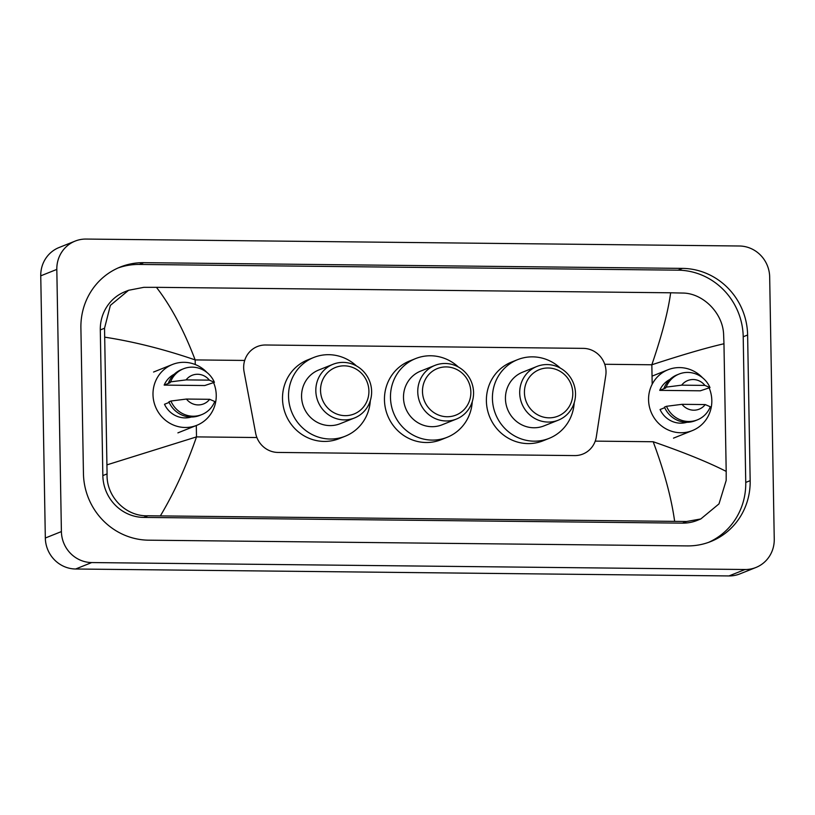 <?xml version="1.0" encoding="UTF-8"?>
<svg xmlns="http://www.w3.org/2000/svg" width="815" height="815" viewBox="0 0 815 815"><rect width="100%" height="100%" fill="white"/><g stroke="black" fill="none" stroke-linecap="round" stroke-linejoin="round"><path stroke-width="1.22" d="M605.749 375.603A23.126 22.199 68.2 0 0 606.024 371.609A23.126 22.199 68.2 0 0 583.295 348.372L265.588 345A23.126 22.199 68.2 0 0 257.397 346.518A23.126 22.199 68.2 0 0 244.072 371.752L255.645 433.193A23.126 22.199 68.2 0 0 277.956 452.437L574.677 455.585A23.126 22.199 68.2 0 0 582.857 454.057A23.126 22.199 68.2 0 0 596.325 436.82L605.749 375.603M755.943 567.474L739.867 573.903A30.838 29.595 -111.8 0 1 728.956 575.94L75.622 569.002A30.838 29.595 -111.8 0 1 45.324 538.012L40.75 275.837A30.838 29.595 -111.8 0 1 59.057 247.526L75.133 241.097A30.838 29.595 -111.8 0 1 86.044 239.06L739.378 245.998A30.838 29.595 -111.8 0 1 769.676 276.988L774.25 539.163A30.838 29.595 -111.8 0 1 755.943 567.474A30.838 29.595 -111.8 0 1 745.022 569.512L91.698 562.564A30.838 29.595 -111.8 0 1 61.4 531.584L56.816 269.408A30.838 29.595 -111.8 0 1 75.133 241.097M750.167 480.656L747.62 334.996A66.29 63.631 68.2 0 0 682.481 268.39L143.746 262.664A66.29 63.631 68.2 0 0 120.274 267.045A66.29 63.631 68.2 0 0 80.899 327.915L83.446 473.566A66.29 63.631 68.2 0 0 148.595 540.182L687.32 545.907A66.29 63.631 68.2 0 0 710.802 541.527A66.29 63.631 68.2 0 0 750.167 480.656L745.745 482.429L743.209 336.768A66.29 63.631 68.2 0 0 678.06 270.162L139.324 264.437A66.29 63.631 68.2 0 0 118.073 267.972M708.571 542.372A66.29 63.631 68.2 0 0 745.745 482.429M128.587 290.283L125.011 291.709A41.626 39.955 68.2 0 0 100.296 329.932L102.843 475.593A41.626 39.955 68.2 0 0 143.746 517.413L682.481 523.138A41.626 39.955 68.2 0 0 697.212 520.398L700.788 518.961L686.576 521.498L147.841 515.773C125.51 516.618 106.021 496.264 107.081 473.892L104.534 328.241L110.371 305.37L128.587 290.283L143.858 287.328L156.439 287.328C171.018 306.165 183.925 330.36 195.162 359.914C164.202 349.299 134.098 341.719 104.87 337.176M674.626 521.243C671.397 497.863 664.245 471.365 653.182 441.74C684.019 452.417 708.357 462.299 726.196 471.396L726.175 480.473L719.003 503.874L700.788 518.961M726.196 471.396L723.965 343.757C706.452 347.771 682.41 354.78 651.837 364.774C661.882 335.434 668.147 311.442 670.643 292.789L156.439 287.328M670.643 292.789L682.583 293.054C702.846 293.033 723.088 313.082 723.628 334.822L723.965 343.757M107.101 464.815L196.507 436.891C186.299 466.292 174.267 492.586 160.433 515.773M709.162 387.93A32.763 31.449 -111.8 0 1 711.821 400.501A32.763 31.449 -111.8 0 1 692.363 430.585A32.763 31.449 -111.8 0 1 648.567 399.829A32.763 31.449 -111.8 0 1 668.025 369.755A32.763 31.449 -111.8 0 1 702.54 377.773M664.724 407.673L660.068 409.538A23.126 22.199 -111.8 0 0 686.913 422.292M705.24 404.566A15.414 14.802 -111.8 0 1 682.002 404.322L705.24 404.566L710.313 406.767A24.664 23.676 -111.8 0 1 697.395 419.857A24.664 23.676 -111.8 0 1 666.476 406.298L664.47 407.103A24.664 23.676 -111.8 0 0 695.389 420.662L697.395 419.857M682.002 404.322L666.476 406.298M659.732 390.365L665.763 387.96L664.133 387.94L666.14 387.135A24.664 23.676 -111.8 0 1 679.068 374.054A24.664 23.676 -111.8 0 1 709.987 387.604L700.319 390.803L659.732 390.365A23.126 22.199 -111.8 0 1 669.798 379.515M681.666 385.159A15.414 14.802 -111.8 0 1 704.904 385.403L681.666 385.159L666.14 387.135M704.904 385.403L709.987 387.604M664.133 387.94A24.664 23.676 -111.8 0 1 677.061 374.859L679.068 374.054M213.591 382.663A32.763 31.449 -111.8 0 1 216.25 395.234A32.763 31.449 -111.8 0 1 196.792 425.318A32.763 31.449 -111.8 0 1 152.996 394.562A32.763 31.449 -111.8 0 1 172.454 364.478A32.763 31.449 -111.8 0 1 206.969 372.496M169.143 402.406L164.498 404.271A23.126 22.199 -111.8 0 0 191.331 417.025M209.659 399.299A15.414 14.802 -111.8 0 1 186.431 399.055L209.659 399.299L214.742 401.5A24.664 23.676 -111.8 0 1 201.814 414.591A24.664 23.676 -111.8 0 1 170.905 401.031L168.899 401.836A24.664 23.676 -111.8 0 0 199.807 415.395L201.814 414.591M186.431 399.055L170.905 401.031M164.161 385.098L170.182 382.693L168.562 382.673L170.569 381.868A24.664 23.676 -111.8 0 1 183.487 368.777A24.664 23.676 -111.8 0 1 214.406 382.337L204.748 385.536L164.161 385.098A23.126 22.199 -111.8 0 1 174.227 374.248M186.095 379.892A15.414 14.802 -111.8 0 1 209.333 380.136L186.095 379.892L170.569 381.868M209.333 380.136L214.406 382.337M168.562 382.673A24.664 23.676 -111.8 0 1 181.48 369.582L183.487 368.777M524.432 392.657A25.051 24.043 -111.8 0 1 548.179 367.993A25.051 24.043 -111.8 0 1 572.792 393.166A25.051 24.043 -111.8 0 1 549.045 417.83A25.051 24.043 -111.8 0 1 524.432 392.657M519.705 393.013A28.912 27.741 -111.8 0 1 536.871 366.475A28.912 27.741 -111.8 0 1 575.512 393.614A28.912 27.741 -111.8 0 1 558.346 420.153A28.912 27.741 -111.8 0 1 519.705 393.013M536.871 366.475L522.609 372.18A28.912 27.741 68.2 0 0 505.443 398.718A28.912 27.741 68.2 0 0 544.084 425.858L558.346 420.153M574.198 402.804A42.4 40.689 -111.8 0 1 549.096 438.378A42.4 40.689 -111.8 0 1 492.423 398.586A42.4 40.689 -111.8 0 1 517.596 359.66A42.4 40.689 -111.8 0 1 560.312 368.095M549.096 438.378L543.075 440.793A42.4 40.689 -111.8 0 1 486.392 401A42.4 40.689 -111.8 0 1 511.565 362.064L517.596 359.66M422.486 391.567A25.051 24.043 -111.8 0 1 446.233 366.913A25.051 24.043 -111.8 0 1 470.856 392.086A25.051 24.043 -111.8 0 1 447.109 416.74A25.051 24.043 -111.8 0 1 422.486 391.567M417.759 391.934A28.912 27.741 -111.8 0 1 434.925 365.395A28.912 27.741 -111.8 0 1 473.566 392.524A28.912 27.741 -111.8 0 1 456.4 419.063A28.912 27.741 -111.8 0 1 417.759 391.934M434.925 365.395L420.662 371.1A28.912 27.741 68.2 0 0 403.496 397.639A28.912 27.741 68.2 0 0 442.138 424.778L456.4 419.063M472.262 401.724A42.4 40.689 -111.8 0 1 447.15 437.298A42.4 40.689 -111.8 0 1 390.477 397.496A42.4 40.689 -111.8 0 1 415.65 358.569A42.4 40.689 -111.8 0 1 458.366 367.015M447.15 437.298L441.129 439.713A42.4 40.689 -111.8 0 1 384.456 399.91A42.4 40.689 -111.8 0 1 409.629 360.984L415.65 358.569M320.539 390.487A25.051 24.043 -111.8 0 1 344.297 365.833A25.051 24.043 -111.8 0 1 368.91 390.996A25.051 24.043 -111.8 0 1 345.163 415.66A25.051 24.043 -111.8 0 1 320.539 390.487M315.823 390.854A28.912 27.741 -111.8 0 1 332.989 364.305A28.912 27.741 -111.8 0 1 371.63 391.445A28.912 27.741 -111.8 0 1 354.464 417.983A28.912 27.741 -111.8 0 1 315.823 390.854M332.989 364.305L318.726 370.01A28.912 27.741 68.2 0 0 301.56 396.559A28.912 27.741 68.2 0 0 340.201 423.688L354.464 417.983M370.316 400.644A42.4 40.689 -111.8 0 1 345.214 436.219A42.4 40.689 -111.8 0 1 288.53 396.416A42.4 40.689 -111.8 0 1 313.714 357.49A42.4 40.689 -111.8 0 1 356.43 365.925M345.214 436.219L339.183 438.623A42.4 40.689 -111.8 0 1 282.51 398.83A42.4 40.689 -111.8 0 1 307.683 359.904L313.714 357.49M652.183 384.232L651.837 364.774L604.73 364.274M195.243 364.529L195.162 359.914L244.704 360.444M256.888 437.533L196.507 436.891L196.303 425.512M595.225 441.129L653.182 441.74M56.816 269.408L40.75 275.837M61.4 531.584L45.324 538.012M91.698 562.564L75.622 569.002M745.022 569.512L728.956 575.94M139.324 264.437L143.746 262.664M678.06 270.162L682.481 268.39M743.209 336.768L747.62 334.996M682.481 523.138L686.576 521.498M143.746 517.413L147.841 515.773M102.843 475.593L107.081 473.892M100.296 329.932L104.534 328.241M668.025 369.755L652.041 376.143M692.363 430.585L673.485 438.144M172.454 364.478L153.566 372.037M196.792 425.318L177.904 432.867"/></g></svg>
